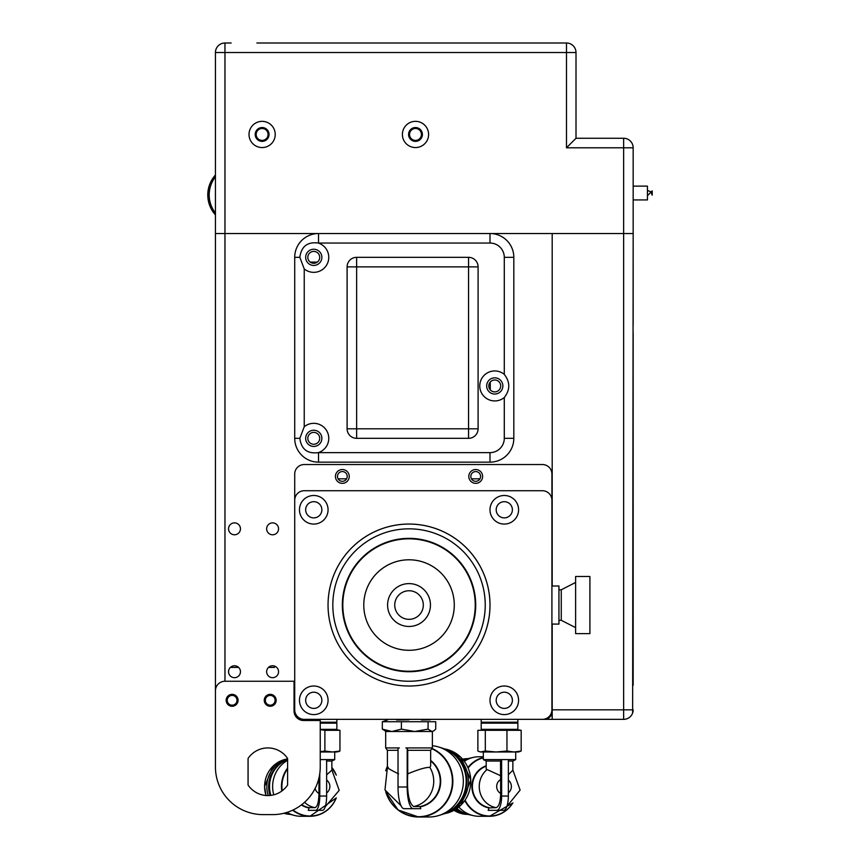 <?xml version="1.0" encoding="UTF-8"?>
<svg xmlns="http://www.w3.org/2000/svg" width="860" height="860" viewBox="0 0 860 860"><rect width="100%" height="100%" fill="white"/><g stroke="black" fill="none" stroke-linecap="round" stroke-linejoin="round"><path stroke-width="1.29" d="M304.15 719.358L299.033 719.358L300.194 719.884M320.232 722.217L336.862 722.217L336.862 719.358L481.191 719.358L481.191 722.217L517.86 722.217L517.86 719.358L523.342 719.358L304.236 719.358L542.391 719.358A9.524 9.524 0 0 0 551.916 709.833L551.916 643.151M215.441 174.999A29.767 29.745 90 0 0 215.441 214.882M287.606 759.337A27.864 26.681 90 0 0 266.815 786.513A27.864 26.681 90 0 0 268.255 795.564M285.068 812.958A27.864 26.681 90 0 0 289.089 814.001M281.671 762.702A27.627 26.445 90 0 0 268.621 786.513A27.627 26.445 90 0 0 270.051 795.468M276.2 767.765A27.627 26.445 90 0 0 269.18 786.513A27.627 26.445 90 0 0 270.577 795.403M287.606 759.552A28.702 27.477 90 0 0 269.524 786.513A28.702 27.477 90 0 0 270.868 795.371M285.842 812.743A28.702 27.477 90 0 0 290.164 814.312L294.045 815.355A29.767 28.498 90 0 0 301.129 816.29L309.955 816.29A29.767 28.498 90 0 0 336.228 798.069M287.606 760.315A29.767 28.498 90 0 0 272.631 786.513A29.767 28.498 90 0 0 273.76 794.823M287.025 812.388A29.767 28.498 90 0 0 294.045 815.355M308.675 810.335L322.5 810.335A14.287 4.128 -90 0 0 326.628 796.038L326.628 759.606L334.723 759.606L334.723 751.984L336.765 751.984M315.663 810.335A14.287 4.128 -90 0 0 319.78 796.038L319.78 773.495M320.232 759.606L326.628 759.606M326.628 774.871L331.863 770.108L331.863 761.036L334.723 759.606M308.288 810.335L309.17 807.647L315.029 807.647C317.469 806.734 318.781 802.004 318.963 793.457L318.942 778.01M326.628 761.036L331.863 761.036M320.232 751.984L332.411 751.984L324.887 751.027L320.232 751.662M338.431 751.704L339.947 751.027L332.411 751.984L338.431 751.704M324.887 751.027L324.887 730.312L339.947 730.312L335.475 729.527M320.232 729.678L324.887 730.312M339.947 751.027L339.947 730.312M328.477 729.635L320.232 729.42M320.232 723.163L336.862 723.163L336.862 729.355L332.422 729.355M320.232 729.355L332.411 729.355M455.413 809.496A27.864 26.23 90 0 0 467.195 814.194M467.195 758.842A27.864 26.23 90 0 0 463.067 759.713M456.606 808.722A27.627 26.004 90 0 0 461.347 811.679M456.95 808.475A28.702 27.015 90 0 0 468.7 814.581L473.312 815.624A29.767 28.014 90 0 0 479.171 816.29L489.49 816.29A29.767 28.014 90 0 0 512.807 803.025M483.331 756.746L479.171 756.746A29.767 28.014 90 0 0 473.312 757.402L468.7 758.455A28.702 27.015 90 0 0 463.497 760.229M458.853 807.024A29.767 28.014 90 0 0 473.312 815.624M473.312 757.402A29.767 28.014 90 0 0 464.303 761.283M486.19 765.808A21.715 20.436 90 0 0 471.968 788.05A21.715 20.436 90 0 0 488.985 807.938L488.19 810.335L503.53 810.335A14.287 4.827 -90 0 0 508.357 796.038L508.357 759.606L515.721 759.606L515.721 751.984L517.451 751.984M496.811 810.335A14.287 4.827 -90 0 0 501.638 796.038L501.638 759.606L508.357 759.606M508.357 774.699L512.861 770.227L512.861 761.036L515.721 759.606M488.985 807.938L496.069 807.647C498.918 806.734 500.456 802.004 500.671 793.457L500.509 761.036L501.638 759.606M500.509 761.036L486.19 761.036L486.19 769.141L500.509 775.666M508.357 761.036L512.861 761.036M486.19 761.036L483.331 759.606L501.498 759.606M483.331 759.606L483.331 751.984L514.065 751.984L506.959 751.027L496.134 751.984L518.58 751.984L521.171 751.027L514.065 751.984M481.589 751.984L496.134 751.984L485.309 751.027L480.471 751.984L477.88 751.027L477.88 730.312L521.171 730.312L516.29 729.463M489.404 729.742L482.761 729.463M485.309 751.027L485.309 730.312M506.959 751.027L506.959 730.312M521.171 751.027L521.171 730.312M509.647 729.742L502.928 729.355M502.906 729.355L499.52 729.463M481.191 723.163L517.86 723.163L517.86 729.355L481.191 729.355L481.191 723.163L482.137 722.217M310.191 262.106L317.34 262.106L310.191 262.106M317.125 443.255A4.762 4.762 0 0 0 315.491 444.029M490.275 382.034L490.275 389.849L490.275 382.034M633.164 325.069L633.164 233.522L489.996 233.522A23.811 23.811 0 0 1 513.818 257.333L513.818 438.331A23.811 23.811 0 0 1 489.996 462.153L318.522 462.153A23.811 23.811 0 0 1 294.711 438.331L294.711 257.333A23.811 23.811 0 0 1 318.522 233.522L552.195 233.522L552.195 585.993L552.195 233.522L633.164 233.522L632.637 712.972A9.524 9.524 0 0 0 632.981 711.714L633.164 709.833L632.981 711.693M632.992 711.661A9.524 9.524 0 0 1 623.64 719.358L623.64 709.833L552.195 709.833L552.195 624.091L552.195 719.358L623.64 719.358A9.524 9.524 0 0 0 632.089 714.23L632.164 714.079M632.616 713.026L632.111 714.176M633.164 685.302L633.164 332.691M632.293 713.8L632.293 713.8A9.524 9.524 0 0 0 632.304 713.779L632.734 712.671M228.545 528.836A5.955 5.955 0 0 0 237.478 533.985A5.955 5.955 0 0 0 237.478 523.675A5.955 5.955 0 0 0 228.545 528.836M228.545 671.725A5.955 5.955 0 0 0 237.478 676.884A5.955 5.955 0 0 0 237.478 666.564A5.955 5.955 0 0 0 228.545 671.725M266.643 671.725A5.955 5.955 0 0 0 275.576 676.884A5.955 5.955 0 0 0 275.576 666.564A5.955 5.955 0 0 0 266.643 671.725M266.643 528.836A5.955 5.955 0 0 0 275.576 533.985A5.955 5.955 0 0 0 275.576 523.675A5.955 5.955 0 0 0 266.643 528.836M552.195 714.596L547.433 719.358L552.195 719.358M547.433 719.358L542.477 719.358M299.839 257.333L304.236 268.933A15.007 15.007 0 0 0 326.94 264.514A15.007 15.007 0 0 0 318.34 243.047C307.493 241.606 301.322 246.368 299.839 257.333L294.711 257.333A23.811 23.811 0 0 1 318.522 233.522L215.441 233.522L224.965 233.522L224.965 681.249A9.524 9.524 0 0 0 215.441 690.774L215.441 766.991A47.633 47.633 0 0 0 263.074 814.613L272.599 814.613A47.633 47.633 0 0 0 320.232 766.991L320.232 720.497L303.558 720.497A9.524 9.524 0 0 1 294.034 710.973L294.034 681.249L224.965 681.249M265.342 700.309A4.88 4.88 0 0 0 272.663 704.534A4.88 4.88 0 0 0 272.663 696.073A4.88 4.88 0 0 0 265.342 700.309M227.233 700.309A4.88 4.88 0 0 0 234.554 704.534A4.88 4.88 0 0 0 234.554 696.073A4.88 4.88 0 0 0 227.233 700.309M307.815 438.331A5.955 5.955 0 0 0 316.738 443.491A5.955 5.955 0 0 0 316.738 433.182A5.955 5.955 0 0 0 307.815 438.331M307.815 257.333A5.955 5.955 0 0 0 316.738 262.493A5.955 5.955 0 0 0 316.738 252.184A5.955 5.955 0 0 0 307.815 257.333M488.802 385.946A5.955 5.955 0 0 0 497.736 391.096A5.955 5.955 0 0 0 497.736 380.786A5.955 5.955 0 0 0 488.802 385.946M337.464 476.44A4.88 4.88 0 0 0 344.785 480.665A4.88 4.88 0 0 0 344.785 472.215A4.88 4.88 0 0 0 337.464 476.44M470.829 476.44A4.88 4.88 0 0 0 478.149 480.665A4.88 4.88 0 0 0 478.149 472.215A4.88 4.88 0 0 0 470.829 476.44M215.441 709.833L215.441 52.524A9.524 9.524 0 0 1 224.965 43L231.168 43M268.471 667.435L274.501 667.435L274.501 666.081M479.966 478.827L471.452 478.827M346.601 478.827L338.077 478.827M542.391 719.358L304.236 719.358A9.524 9.524 0 0 1 294.711 709.833L294.711 474.053A9.524 9.524 0 0 1 304.236 464.529L542.391 464.529A9.524 9.524 0 0 1 551.916 474.053L551.916 709.833L551.916 624.091L558.946 624.091L558.946 585.993L551.916 585.993L551.916 570.513L551.916 585.993M504.283 501.681A8.095 8.095 0 0 0 497.273 513.828A8.095 8.095 0 0 0 511.302 513.828A8.095 8.095 0 0 0 504.283 501.681M504.283 495.489A14.287 14.287 0 0 0 491.909 516.924A14.287 14.287 0 0 0 516.666 516.924A14.287 14.287 0 0 0 504.283 495.489M313.76 501.681A8.095 8.095 0 0 0 306.751 513.828A8.095 8.095 0 0 0 320.78 513.828A8.095 8.095 0 0 0 313.76 501.681M313.76 495.489A14.287 14.287 0 0 0 301.387 516.924A14.287 14.287 0 0 0 326.144 516.924A14.287 14.287 0 0 0 313.76 495.489M313.76 692.203A8.095 8.095 0 0 0 306.751 704.351A8.095 8.095 0 0 0 320.78 704.351A8.095 8.095 0 0 0 313.76 692.203M313.76 686.011A14.287 14.287 0 0 0 301.387 707.447A14.287 14.287 0 0 0 326.144 707.447A14.287 14.287 0 0 0 313.76 686.011M504.283 692.203A8.095 8.095 0 0 0 497.273 704.351A8.095 8.095 0 0 0 511.302 704.351A8.095 8.095 0 0 0 504.283 692.203M504.283 686.011A14.287 14.287 0 0 0 491.909 707.447A14.287 14.287 0 0 0 516.666 707.447A14.287 14.287 0 0 0 504.283 686.011M551.916 566.933L551.916 500.251A9.524 9.524 0 0 0 542.391 490.727L304.236 490.727A9.524 9.524 0 0 0 294.711 500.251L294.711 474.053M448.415 811.851A32.863 31.573 -90 0 0 468.399 781.278A32.863 31.573 -90 0 0 448.415 750.705M454.037 807.97A33.346 32.024 -90 0 0 454.037 754.586M461.82 798.37A33.346 32.024 -90 0 0 461.82 764.185M385.807 791.995A35.722 34.314 -90 0 0 418.54 817L429.022 817A35.722 34.314 -90 0 0 438.901 815.484L442.545 814.345A34.529 33.174 -90 0 0 466.163 781.278A34.529 33.174 -90 0 0 442.545 748.211L438.901 747.071A35.722 34.314 -90 0 0 432.365 745.727M438.901 815.484A35.722 34.314 -90 0 0 463.336 781.278A35.722 34.314 -90 0 0 438.901 747.071M405.802 747.931L432.365 747.931L432.365 731.505L414.735 731.505L401.383 729.119L391.859 731.505L431.903 731.505L428.076 729.119L414.735 731.505M413.617 806.551A25.725 24.703 -90 0 0 429.806 767.346C425.657 767.281 418.293 769.453 407.737 773.86C406.844 792.146 408.801 803.036 413.617 806.551L420.11 806.551L420.798 808.669L404.05 808.669A21.672 6.02 -90 0 1 398.029 786.997L398.029 747.931L399.406 747.931M413.208 808.669A21.672 6.02 -90 0 1 407.178 786.997L407.178 747.931M431.903 731.505L433.816 730.871L431.903 731.505M428.076 729.119L428.076 721.733L435.73 721.733L435.73 729.119L433.816 730.871M409.027 719.82L396.632 719.992M430.269 719.82L421.421 719.992M401.383 729.119L401.383 721.733L428.076 721.733M387.419 767.55L387.398 750.318L385.688 747.931L385.688 731.505L391.859 731.505L382.324 729.119L382.324 721.733L401.383 721.733M387.785 719.82L382.324 721.733M382.324 729.119L386.151 731.505L387.785 731.043M385.688 731.505L391.859 731.505M385.688 747.931L398.029 747.931M407.737 773.86L407.737 750.318L430.656 750.318L432.365 747.931M387.398 750.318L398.029 750.318M407.737 750.318L407.253 747.931M429.806 767.346L430.656 766.109L430.656 750.318M388.269 767.346C386.097 767.281 389.537 769.453 398.588 773.86M340.839 648.709A80.969 80.969 0 0 0 465.507 663.071A80.969 80.969 0 0 0 454.531 538.059A80.969 80.969 0 0 0 334.271 573.921A80.969 80.969 0 0 0 419.454 685.345A80.969 80.969 0 0 0 473.355 555.861A80.969 80.969 0 0 0 334.271 573.921A80.969 80.969 0 0 1 489.748 611.406A80.969 80.969 0 0 1 415.434 685.764M339.958 647.311A80.969 80.969 0 0 0 480.159 643.721A80.969 80.969 0 0 0 406.952 524.095A80.969 80.969 0 0 0 339.958 647.311M540.015 490.727L542.391 490.727L540.015 490.727M551.916 643.624L551.916 624.091M475.709 469.538A6.901 6.901 0 0 0 469.732 479.891A6.901 6.901 0 0 0 481.686 479.891A6.901 6.901 0 0 0 475.709 469.538M342.344 469.538A6.901 6.901 0 0 0 336.357 479.891A6.901 6.901 0 0 0 348.321 479.891A6.901 6.901 0 0 0 342.344 469.538M558.946 589.799L561.258 589.799L561.258 620.286L575.62 627.639M575.62 611.965L575.62 633.626L589.906 633.626L589.906 576.469L575.62 576.469L575.62 611.965M268.073 134.45A5.955 5.955 0 0 0 259.15 129.29A5.955 5.955 0 0 0 259.15 139.61A5.955 5.955 0 0 0 268.073 134.45M421.443 134.45A5.955 5.955 0 0 0 412.52 129.29A5.955 5.955 0 0 0 412.52 139.61A5.955 5.955 0 0 0 421.443 134.45M287.606 785.029L287.606 758.466A23.811 23.811 0 0 0 248.067 758.466L248.067 785.029A23.811 23.811 0 0 0 287.606 785.029M270.223 694.353A5.955 5.955 0 0 0 265.063 703.287A5.955 5.955 0 0 0 275.372 703.287A5.955 5.955 0 0 0 270.223 694.353M232.114 694.353A5.955 5.955 0 0 0 226.954 703.287A5.955 5.955 0 0 0 237.274 703.287A5.955 5.955 0 0 0 232.114 694.353M305.665 257.333A8.095 8.095 0 0 0 317.813 264.353A8.095 8.095 0 0 0 317.813 250.325A8.095 8.095 0 0 0 305.665 257.333M305.665 438.331A8.095 8.095 0 0 0 317.813 445.351A8.095 8.095 0 0 0 317.813 431.322A8.095 8.095 0 0 0 305.665 438.331M356.631 257.333A9.524 9.524 0 0 0 347.107 266.869L356.631 266.869L356.631 428.807L468.56 428.807L468.56 266.869L478.096 266.869A9.524 9.524 0 0 0 468.56 257.333L356.631 257.333L356.631 266.869L468.56 266.869L468.56 257.333A9.524 9.524 0 0 1 478.096 266.869L478.096 428.807A9.524 9.524 0 0 1 468.56 438.331L356.631 438.331L356.631 428.807L347.107 428.807L347.107 266.869M347.107 428.807A9.524 9.524 0 0 0 356.631 438.331M486.663 385.946A8.095 8.095 0 0 0 498.811 392.956A8.095 8.095 0 0 0 498.811 378.927A8.095 8.095 0 0 0 486.663 385.946M504.283 397.535C510.26 389.816 510.26 382.087 504.283 374.347A15.007 15.007 0 0 0 479.762 385.946A15.007 15.007 0 0 0 504.283 397.535L504.283 438.331L513.818 438.331M318.34 452.618A15.007 15.007 0 0 0 326.94 431.15A15.007 15.007 0 0 0 304.236 426.743L299.839 438.331C301.301 449.296 307.471 454.058 318.34 452.618A14.287 14.287 0 0 0 318.522 452.629L318.522 462.153A23.811 23.811 0 0 1 294.711 438.331L299.839 438.331M256.882 43L566.482 43A9.524 9.524 0 0 1 576.007 52.524L576.007 138.267L623.64 138.267A9.524 9.524 0 0 1 633.164 147.791L633.164 233.522M418.54 43L260.032 43M632.992 709.833L623.64 709.833L623.64 147.791L566.482 147.791L576.007 138.267M262.117 141.362A6.901 6.901 0 0 0 268.105 130.999A6.901 6.901 0 0 0 256.14 130.999A6.901 6.901 0 0 0 262.117 141.362M262.117 147.554A13.093 13.093 0 0 0 273.469 127.903A13.093 13.093 0 0 0 250.776 127.903A13.093 13.093 0 0 0 262.117 147.554M415.498 141.362A6.901 6.901 0 0 0 421.475 130.999A6.901 6.901 0 0 0 409.51 130.999A6.901 6.901 0 0 0 415.498 141.362M415.498 147.554A13.093 13.093 0 0 0 426.839 127.903A13.093 13.093 0 0 0 404.146 127.903A13.093 13.093 0 0 0 415.498 147.554M489.996 233.522L489.996 243.047L318.522 243.047L318.522 233.522L224.965 233.522L224.965 43M647.451 195.661L652.213 190.899L651.708 193.038L650.751 191.737L647.451 190.415L650.751 191.737L652.213 195.177L652.213 190.899L652.213 195.177M633.164 199.939L647.451 199.939L647.451 186.125L633.164 186.125M422.55 669.854A66.209 66.209 0 0 1 344.215 618.566A66.209 66.209 0 0 1 395.503 540.231A66.209 66.209 0 0 1 473.838 591.519A66.209 66.209 0 0 1 422.55 669.854M399.782 560.752A45.247 45.247 0 0 1 452.005 619.189A45.247 45.247 0 0 1 375.293 635.196A45.247 45.247 0 0 1 399.782 560.752M387.527 678.153A76.207 76.207 0 0 1 356.459 549.873A76.207 76.207 0 0 1 483.094 587.101A76.207 76.207 0 0 1 387.527 678.153M390.214 669.015A66.682 66.682 0 0 1 363.027 556.764A66.682 66.682 0 0 1 473.838 589.347A66.682 66.682 0 0 1 390.214 669.015M364.737 614.298A45.247 45.247 0 0 0 439.191 638.776A45.247 45.247 0 0 0 423.163 562.053A45.247 45.247 0 0 0 364.737 614.298M388.043 609.428A21.436 21.436 0 0 0 423.313 621.017A21.436 21.436 0 0 0 415.724 584.682A21.436 21.436 0 0 0 388.043 609.428M395.041 607.966A14.287 14.287 0 0 0 418.551 615.696A14.287 14.287 0 0 0 413.488 591.465A14.287 14.287 0 0 0 395.041 607.966M215.441 176.311A29.767 29.745 90 0 0 215.441 213.57M215.441 176.794A29.487 29.466 90 0 0 215.441 213.087M265.998 795.489L264.568 786.513L273.286 765.927L287.606 758.918A27.864 26.681 90 0 0 264.611 786.513A27.864 26.681 90 0 0 266.041 795.5M283.843 813.27A27.864 26.681 90 0 0 290.358 814.366L283.832 813.27M287.606 768.044A29.767 28.498 90 0 0 281.457 786.513A29.767 28.498 90 0 0 281.79 791.049M292.669 810.184A29.767 28.498 90 0 0 309.955 816.29L336.325 797.897M336.228 774.967A29.767 28.498 90 0 0 331.863 767.475M287.606 768.765A29.487 28.23 90 0 0 281.919 786.513A29.487 28.23 90 0 0 282.209 790.738M293.067 810.002A29.487 28.23 90 0 0 314.792 815.602A29.487 28.23 90 0 0 335.959 798.478M335.959 774.548A29.487 28.23 90 0 0 331.863 767.668M319.78 796.038L326.628 796.038M326.628 792.942A7.815 7.482 90 0 0 326.628 780.084M301.709 804.691A21.436 20.522 90 0 0 309.17 807.647M304.569 802.305A21.436 20.522 90 0 0 315.029 807.647M301.387 804.938A21.715 20.79 90 0 0 308.976 807.938M315.125 788.437A7.815 7.482 90 0 0 318.963 793.457M454.015 810.313A27.864 26.23 90 0 0 467.657 814.377L454.005 810.324M467.657 758.649A27.864 26.23 90 0 0 462.605 759.176L467.872 758.649M464.798 800.574A29.767 28.014 90 0 0 489.49 816.29L512.915 802.939M483.331 757.477A29.767 28.014 90 0 0 467.926 767.518M465.099 800.133A29.487 27.756 90 0 0 494.285 815.602A29.487 27.756 90 0 0 512.614 803.186M483.331 757.821A29.487 27.756 90 0 0 468.13 767.991M501.638 796.038L508.357 796.038M508.357 792.834A7.815 7.353 90 0 0 508.357 780.203M486.19 766.185A21.436 20.178 90 0 0 472.462 788.168A21.436 20.178 90 0 0 489.211 807.647M486.878 769.732A21.436 20.178 90 0 0 479.891 791.856A21.436 20.178 90 0 0 496.069 807.647M500.671 779.568A7.815 7.353 90 0 0 500.671 793.457M444.437 813.689A32.863 31.573 -90 0 0 470.785 781.278A32.863 31.573 -90 0 0 444.437 748.866M387.398 766.26A35.722 34.314 -90 0 0 385.807 770.56M385.699 791.759L398.115 810.002L418.54 817A35.722 34.314 -90 0 0 452.156 788.437A35.722 34.314 -90 0 0 432.01 748.426M387.398 766.507A35.443 34.045 -90 0 0 386.086 769.958M386.086 792.597A35.443 34.045 -90 0 0 424.184 816.194A35.443 34.045 -90 0 0 452.166 785.416A35.443 34.045 -90 0 0 431.806 748.716M398.029 786.997L407.178 786.997M420.303 806.841A26.004 24.972 -90 0 0 440.051 787.158A26.004 24.972 -90 0 0 430.656 760.433M420.11 806.551A25.725 24.703 -90 0 0 439.557 787.287A25.725 24.703 -90 0 0 430.656 760.928M478.096 428.807L468.56 428.807L468.56 438.331M513.818 257.333L504.283 257.333A14.287 14.287 0 0 0 489.996 243.047M318.522 452.629L489.996 452.629L489.996 462.153M489.996 452.629A14.287 14.287 0 0 0 504.283 438.331M504.283 374.347L504.283 257.333M304.236 268.933L304.236 426.743M576.007 52.524L566.482 52.524L566.482 43M566.482 147.791L566.482 52.524L215.441 52.524M623.64 138.267L623.64 147.791L633.164 147.791M336.325 775.139L331.863 767.442M325.209 806.82L339.206 790.351L331.863 769.969M506.787 806.583L520.117 790.071L512.861 770.055M516.914 722.217L517.86 723.163M238.628 667.435L230.362 667.435M444.426 813.689L461.078 805.014L470.796 779.988L460.777 757.251L444.426 748.866M387.398 766.185L385.699 770.796M401.007 805.691L384.968 789.942L387.398 767.582M558.946 620.286L561.258 620.286M561.258 589.799L575.62 582.446"/></g></svg>
